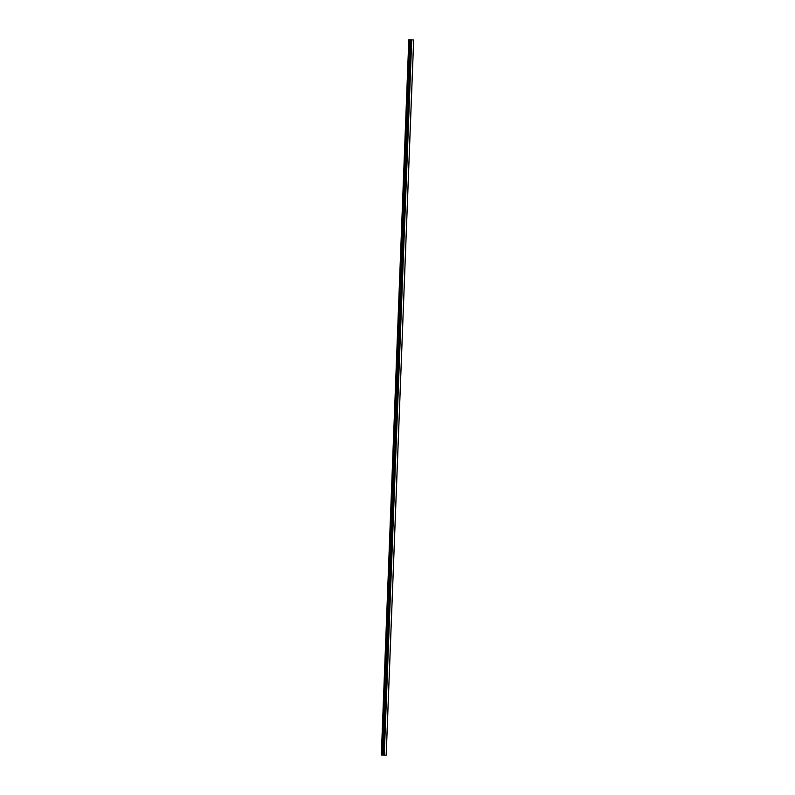 <?xml version="1.0" encoding="UTF-8"?>
<svg xmlns="http://www.w3.org/2000/svg" width="795" height="795" viewBox="0 0 795 795"><rect width="100%" height="100%" fill="white"/><g stroke="black" fill="none" stroke-linecap="round" stroke-linejoin="round"><path stroke-width="0.6" stroke-dasharray="3.98 2.98" d="M408.839 39.75L381.361 755.021L386.171 755.24M383.319 755.041L386.132 755.25L381.391 755.021L383.319 755.041L410.796 39.78L383.319 755.041M413.609 39.979L386.112 755.24L413.609 39.979L408.868 39.76L381.411 755.031M382.047 755.081L383.279 755.161M409.554 39.81L382.077 755.081M410.747 39.77L383.269 755.041M410.955 39.78L383.468 755.051M410.896 39.78L383.419 755.051L410.896 39.78M411.581 39.949L384.104 755.22L411.581 39.959M384.204 755.22L411.681 39.959L384.204 755.23M408.888 39.76L381.391 755.021"/><path stroke-width="1.19" d="M386.161 755.25L413.639 39.979L410.747 39.77L413.678 39.979L386.201 755.25L381.352 755.021M410.796 39.77L413.589 39.969M408.888 39.75L410.796 39.78M409.524 39.81L382.047 755.081L383.279 755.161L410.757 39.899L383.299 755.161L410.757 39.899M383.25 755.161L410.727 39.899M408.829 39.76L381.352 755.031M411.731 39.959L384.253 755.23M411.532 39.949L384.045 755.22M408.799 39.75L381.322 755.021M413.678 39.979L386.201 755.25"/></g></svg>
